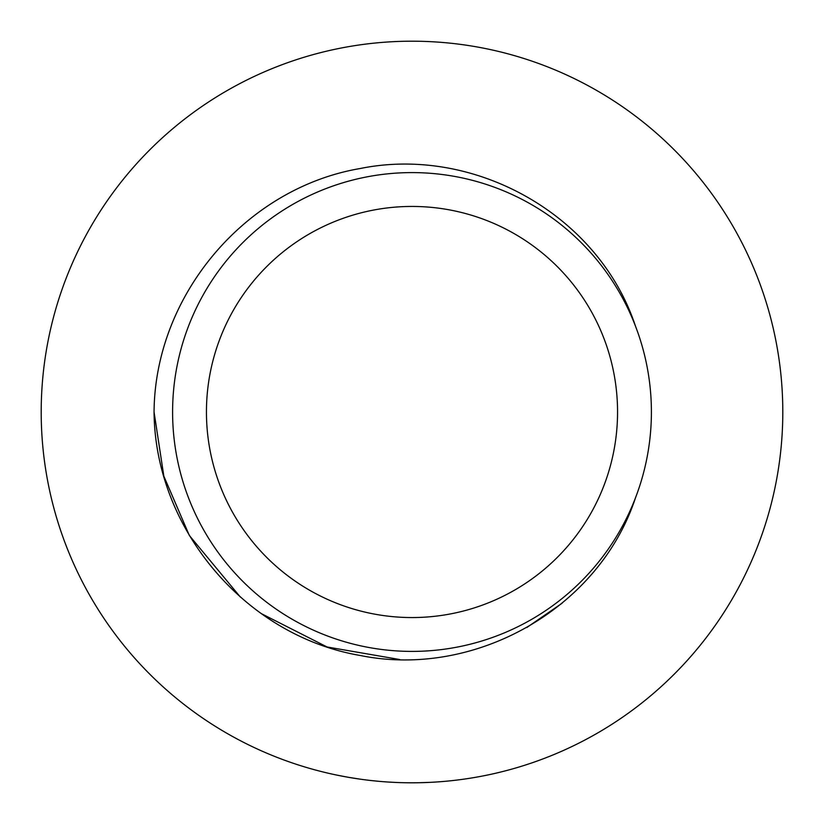 <?xml version="1.0" encoding="UTF-8"?>
<svg xmlns="http://www.w3.org/2000/svg" width="824" height="824" viewBox="0 0 824 824"><rect width="100%" height="100%" fill="white"/><g stroke="black" fill="none" stroke-linecap="round" stroke-linejoin="round"><path stroke-width="1.24" d="M412 651.403A239.403 239.403 0 0 0 651.403 412A239.403 239.403 0 0 0 412 172.597A239.403 239.403 0 0 0 172.597 412A239.403 239.403 0 0 0 412 651.403M412 206.443A205.557 205.557 0 0 0 206.443 412A205.557 205.557 0 0 0 412 617.557A205.557 205.557 0 0 0 617.557 412A205.557 205.557 0 0 0 412 206.443M635.448 497.933C598.615 609.43 474.099 678.585 360.376 655.513C245.48 635.963 155.015 529.132 154.057 412C154.902 295.177 245.439 188.027 360.243 168.508C474.109 145.374 598.564 214.549 635.448 326.067M154.057 412L163.832 476.148L189.263 535.291M189.448 535.61L240.361 597.06M261.311 613.612L327.066 646.974L399.702 659.519M526.793 627.538L562.133 603.199M431.416 782.295L425.112 782.563M429.634 782.378L417.799 782.759M422.331 782.656L416.017 782.779M469.69 778.289L467.115 778.68M487.808 774.972L481.628 776.208M478.744 776.744L474.851 777.434M481.803 776.167L479.022 776.692M490.095 774.478L487.684 774.993M487.571 775.013L482.874 775.961M412 782.8A370.8 370.8 0 0 0 782.8 412A370.8 370.8 0 0 0 412 41.2A370.8 370.8 0 0 0 41.2 412A370.8 370.8 0 0 0 412 782.8M399.733 782.594L397.693 782.522M394.933 782.409L393.367 782.337M400.948 782.635L399.341 782.584M396.777 782.491L389.247 782.1M382.233 781.605L381.337 781.533M380.595 781.471L379.195 781.348M383.397 781.698L381.059 781.502M376.135 781.059L375.332 780.987M373.756 780.822L373.087 780.75M369.234 780.328L365.908 779.926M380.966 781.502L378.618 781.296M375.6 781.008L373.447 780.791M379.895 781.409L371.356 780.565M362.921 779.535A370.8 370.8 0 0 1 360.593 779.216L348.809 777.372A370.8 370.8 0 0 1 348.284 777.289L336.542 775.044"/></g></svg>
